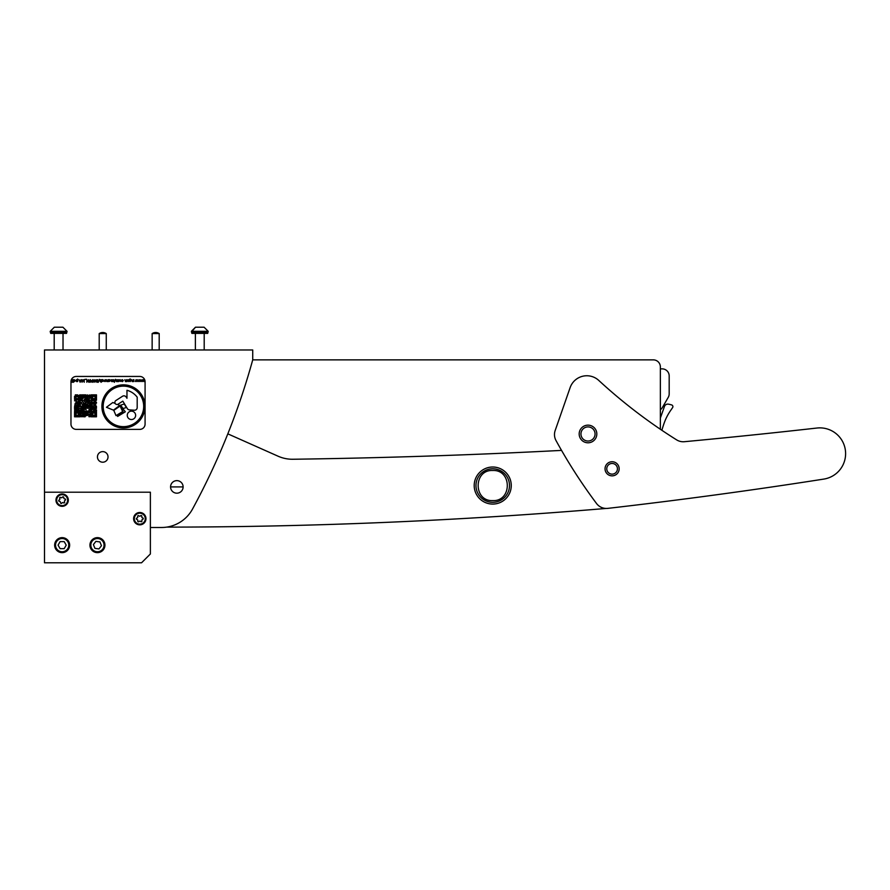 <?xml version="1.0" encoding="UTF-8"?>
<svg xmlns="http://www.w3.org/2000/svg" width="890" height="890" viewBox="0 0 890 890"><rect width="100%" height="100%" fill="white"/><g stroke="black" fill="none" stroke-linecap="round" stroke-linejoin="round"><path stroke-width="1.33" d="M617.438 468.796A5.34 5.34 0 0 0 612.098 463.456A5.34 5.34 0 0 0 606.769 468.796A5.34 5.34 0 0 0 612.109 474.136A5.34 5.34 0 0 0 617.438 468.796M606.079 508.446A5293.865 5293.865 0 0 1 166.641 527.125M227.829 433.853L278.081 456.203A35.288 35.288 0 0 0 292.921 459.251A7058.479 7058.479 0 0 0 561.546 450.396M661.882 430.293A105.877 105.877 0 0 1 664.118 423.195L664.129 423.162A53.823 53.823 0 0 1 670.515 410.646L672.584 407.62A1.769 1.769 0 0 0 671.594 404.917L670.326 404.572A17.644 17.644 0 0 0 668.279 404.149A3.527 3.527 0 0 0 664.452 406.474L660.358 418.044L660.358 409.734A7.053 7.053 0 0 0 662.394 407.498L668.234 397.385A7.053 7.053 0 0 0 669.18 393.858L669.18 375.914A7.053 7.053 0 0 0 662.115 368.861L660.358 368.861L660.358 366.914A7.053 7.053 0 0 0 653.293 359.86L252.727 359.86L653.293 359.86M595.065 433.975A7.053 7.053 0 0 0 588.001 426.911A7.053 7.053 0 0 0 580.948 433.975A7.053 7.053 0 0 0 588.001 441.028A7.053 7.053 0 0 0 595.065 433.975M660.358 429.258L660.358 366.914M668.401 413.961L668.067 414.529M44.5 349.97L44.5 562.792L141.554 562.792L150.377 553.969L150.377 492.203L44.5 492.203L44.5 349.97L252.727 349.97L252.727 359.86A705.848 705.848 0 0 1 192.518 509.058A35.288 35.288 0 0 1 161.513 527.492L150.377 527.492L161.513 527.492M97.444 456.915A5.295 5.295 0 0 1 102.728 451.619A5.295 5.295 0 0 1 108.024 456.915A5.295 5.295 0 0 1 102.728 462.21A5.295 5.295 0 0 1 97.444 456.915M598.77 380.43A17.644 17.644 0 0 0 570.145 387.595L555.171 430.526A12.349 12.349 0 0 0 556.005 440.528A529.383 529.383 0 0 0 596.534 503.506A12.349 12.349 0 0 0 607.837 508.368A5293.865 5293.865 0 0 0 823.828 479.087A25.766 25.766 0 0 0 845.5 451.263A25.766 25.766 0 0 0 816.964 428.034A7058.479 7058.479 0 0 1 684.354 441.707A12.349 12.349 0 0 1 676.645 439.882A529.383 529.383 0 0 1 598.77 380.43M612.309 475.85A7.053 7.053 0 0 0 619.162 468.585A7.053 7.053 0 0 0 611.897 461.743A7.053 7.053 0 0 0 605.044 469.008A7.053 7.053 0 0 0 612.309 475.85M588.268 442.786A8.822 8.822 0 0 0 596.823 433.708A8.822 8.822 0 0 0 587.745 425.153A8.822 8.822 0 0 0 579.179 434.231A8.822 8.822 0 0 0 588.268 442.786M816.964 428.034A7058.479 7058.479 0 0 1 684.354 441.707M474.203 485.551A18.523 18.523 0 0 0 492.726 504.074A18.523 18.523 0 0 0 511.261 485.551A18.523 18.523 0 0 0 492.726 467.016A18.523 18.523 0 0 0 474.203 485.551A18.523 18.523 0 0 0 492.726 504.074A18.523 18.523 0 0 0 511.261 485.551A18.523 18.523 0 0 0 492.726 467.016A18.523 18.523 0 0 0 474.203 485.551M475.972 485.551A16.765 16.765 0 0 0 492.726 502.316A16.765 16.765 0 0 0 509.492 485.551A16.765 16.765 0 0 0 492.726 468.785A16.765 16.765 0 0 0 475.972 485.551M492.726 500.603C473.324 501.537 473.28 469.575 492.726 470.487C512.139 469.564 512.173 501.515 492.726 500.603M117.424 404.438A2.125 2.125 0 0 0 118.148 404.149L122.82 401.134L127.259 408.432A2.648 2.648 0 0 0 129.439 409.878L134.368 410.223A2.648 2.648 0 0 0 137.194 407.587L137.194 397.174A19.324 19.324 0 0 0 126.97 390.265L126.97 398.286L126.18 397.051A2.648 2.648 0 0 0 122.52 396.261L115.845 400.567A2.125 2.125 0 0 0 115.199 403.493L112.841 402.491L106.444 407.286L113.453 410.145L119.75 405.428L117.424 404.438A2.125 2.125 0 0 1 115.199 403.493M131.453 411.158A4.194 4.194 0 0 0 127.259 415.341A4.194 4.194 0 0 0 131.453 419.535A4.194 4.194 0 0 0 135.636 415.341A4.194 4.194 0 0 0 131.453 411.158M123.443 426.644A20.247 20.247 0 0 0 143.691 406.396A20.247 20.247 0 0 0 123.443 386.138A20.247 20.247 0 0 0 103.184 406.396A20.247 20.247 0 0 0 123.443 426.644M123.443 384.847A21.549 21.549 0 0 0 101.894 406.396A21.549 21.549 0 0 0 123.443 427.945A21.549 21.549 0 0 0 144.981 406.396A21.549 21.549 0 0 0 123.443 384.847M128.661 380.664L128.427 381.554L127.815 379.885L126.992 381.554L127.826 379.652L128.661 380.664M133.189 379.685L133.189 381.554L132.243 381.588L131.542 379.685L132.287 381.365L133.189 379.685M137.338 379.685L138.106 381.554L137.305 380.219L136.693 381.554L136.059 380.219L135.258 381.554L136.037 379.685L136.682 381.031L137.338 379.685M126.458 379.685L126.458 381.554L125.523 381.588L124.823 379.685L125.557 381.365L126.458 379.685M122.331 381.588L121.474 381.154L123.154 380.631L121.474 380.086L122.353 379.652L123.376 380.608L122.331 381.588M118.693 379.685L118.693 381.554L116.534 381.588L115.9 380.697L116.134 379.685L116.568 381.365L117.413 379.685L117.858 381.365L118.693 379.685M113.831 379.685L113.831 381.554L111.673 381.588L111.05 380.697L111.272 379.685L111.717 381.365L112.552 379.685L112.997 381.365L113.831 379.685M108.091 379.685L108.091 381.554L107.156 381.588L106.455 379.685L107.189 381.365L108.091 379.685M102.094 381.554L101.861 379.685L102.851 379.652L103.83 380.631L102.094 381.554M100.203 381.588L100.247 379.652L100.203 381.588M97.633 379.685L97.399 382.244L97.633 379.685M92.972 382.311L91.826 381.81L92.983 382.055L94.117 380.976L92.905 379.885L91.881 380.675L92.738 380.931L91.659 380.931L92.927 379.618L94.351 380.964L92.972 382.311M88.577 379.685L88.8 382.244L87.064 380.23L86.831 382.244L86.831 379.685L88.577 381.699L88.577 379.685M84.305 379.685L84.205 382.244L83.115 380.152L82.025 382.244L81.68 379.685L82.158 381.532L83.082 379.685L84.061 381.532L84.305 379.685M73.514 382.311L73.291 379.685L74.282 379.652L75.261 380.631L74.271 381.588L73.514 381.198L73.514 382.311M145.081 424.085L145.081 381.743A5.295 5.295 0 0 0 139.786 376.448L76.262 376.448A5.295 5.295 0 0 0 70.966 381.743L70.966 424.085A5.295 5.295 0 0 0 76.262 429.38L139.786 429.38A5.295 5.295 0 0 0 145.081 424.085M78.365 403.137L79.088 402.358L78.365 403.137M82.859 403.904L83.56 403.214L82.859 403.904M74.526 408.454L75.338 408.454L75.338 407.653L74.526 407.653L74.526 408.454M74.615 410.646L75.249 410.646L75.249 409.311L74.615 409.311L74.615 410.646M75.483 409.2L76.807 409.2L76.807 408.454L75.483 408.454L75.483 409.2M76.139 407.609L78.365 408.388L77.564 406.975L76.139 406.975L76.139 407.609M80.612 397.085L81.279 397.085L81.279 394.86L80.612 394.86L80.612 397.085M82.169 395.527L83.704 395.527L83.704 394.86L82.169 394.86L82.169 395.527M82.169 397.085L83.56 397.085L83.56 396.195L82.169 396.195L82.169 397.085M84.361 396.195L85.807 396.195L85.807 394.86L84.361 394.86L84.361 396.195M76.863 396.195L77.608 396.195L77.608 394.86L76.863 394.86L76.863 396.195M75.338 396.195L76.139 396.195L76.139 394.86L75.338 394.86L75.338 396.195M84.472 399.365L85.084 398.676L84.472 399.365M78.465 397.007L79.855 396.35L79.855 394.86L78.465 395.605L78.465 397.007M82.169 399.287L83.56 397.852L82.169 397.852L82.169 399.287M86.653 395.527L87.376 394.86L86.653 395.527M85.084 398.464L85.807 398.464L85.807 397.085L85.084 397.085L85.084 398.464M85.93 397.085L86.653 396.35L85.93 397.085M83.704 397.774L84.216 397.085L83.704 397.774M74.56 416.809L79.855 416.809L79.855 411.436L74.56 411.436L74.56 416.809M91.225 416.809L96.476 416.809L96.476 411.436L91.225 411.436L91.225 416.809M91.225 400.211L96.476 400.211L96.476 394.849L91.225 394.849L91.225 400.211M88.944 406.953L89.712 407.642L90.391 405.44L92.015 404.728L92.716 407.019L93.417 407.019L94.117 403.949L92.716 403.949L92.716 402.425L95.742 401.713L95.742 400.923L88.933 400.177L89.712 397.997L90.391 397.997L90.391 395.071L89.033 395.071L89.712 397.085L88.188 397.085L88.933 395.605L87.442 395.605L87.442 397.163L86.641 397.163L86.641 398.62L88.199 397.875L88.199 399.365L85.885 399.365L86.641 402.369L84.416 401.601L85.184 400.088L81.368 400.7L82.058 399.432L81.368 399.432L80.556 397.085L78.276 397.875L78.276 397.085L76.073 396.306L76.073 397.875L75.249 397.875L75.249 396.306L74.549 396.306L74.549 399.432L75.249 399.432L74.549 400.834L76.073 400.834L76.073 403.17L75.249 403.17L74.549 406.808L78.109 406.285L78.109 405.44L76.073 405.44L76.073 403.838L77.564 403.17L76.963 401.713L79.866 401.713L80.623 402.425L79.866 403.17L80.445 405.451L79.065 403.949L77.564 403.949L77.564 404.728L79.065 405.562L79.065 406.997L81.379 406.207L80.69 408.566L83.571 409.222L83.571 408.399L82.058 407.687L82.737 403.949L81.379 403.949L81.379 402.491L82.903 401.713L83.716 403.248L85.885 403.248L85.885 404.728L88.199 403.248L87.442 404.805L89.712 405.562L89.712 406.953L88.944 406.953M89.712 412.148L90.413 411.503L89.712 412.148M88.944 411.447L89.712 410.735L88.944 411.447M88.143 412.148L88.855 411.503L88.143 412.148M87.398 411.447L88.143 410.735L87.398 411.447M94.24 407.642L94.941 406.953L94.24 407.642M91.192 407.642L92.649 407.642L92.649 406.997L91.192 406.997L91.192 407.642M92.705 408.421L94.084 408.421L94.084 407.642L92.705 407.642L92.705 408.421M93.472 410.735L96.521 410.735L96.521 409.923L93.472 409.923L93.472 410.735M84.394 408.421L85.151 407.642L84.394 408.421M81.346 409.967L82.136 409.267L81.346 409.967M82.881 406.151L82.881 407.642L83.671 407.642L84.35 406.151L82.881 406.151M83.671 403.96L83.671 405.406L85.084 405.406L84.494 403.96L83.671 403.96M81.346 411.447L82.08 410.702L81.346 411.447M91.192 406.151L91.926 405.484L91.192 406.151M91.192 410.735L91.926 409.967L91.192 410.735M95.697 403.137L96.476 403.137L96.476 402.336L95.697 402.336L95.697 403.137M93.55 403.137L94.24 402.425L93.55 403.137M83.671 416.776L85.151 416.776L85.151 416.019L83.671 416.019L83.671 416.776M82.881 415.964L83.582 415.274L82.881 415.964M80.645 416.709L82.826 416.709L82.826 416.019L80.645 416.019L80.645 416.709M88.944 416.709L90.324 416.709L90.324 415.964L88.944 415.964L88.944 416.709M86.664 412.882L87.331 412.882L87.331 411.503L86.664 411.503L86.664 412.882M80.601 408.421L79.021 408.421L79.021 409.267L76.139 409.923L76.139 410.735L78.331 410.702L78.331 409.967L80.601 410.702L80.601 408.421M94.262 403.949L94.907 403.949L94.262 405.451L95.686 405.451L95.686 403.237L94.262 403.237L94.262 403.949M85.14 408.51L85.14 409.222L83.682 409.222L84.35 410.735L83.615 410.056L82.214 410.657L83.682 411.302L83.682 412.115L85.229 411.391L85.918 414.484L84.35 413.783L84.35 412.993L82.915 414.295L84.405 414.295L85.14 415.908L88.132 415.241L88.132 413.783L90.391 415.241L89.734 412.248L87.353 412.993L87.353 414.484L86.619 414.484L85.918 408.51L85.14 408.51M86.697 405.406L85.14 405.406L85.14 407.598L88.077 408.377L88.867 406.207L87.353 406.207L87.353 407.587L86.619 407.587L85.885 406.096L87.353 406.096L87.353 404.705L86.697 405.406M89.734 407.687L89.734 409.211L89 409.211L89.734 410.579L91.114 409.222L92.649 409.222L92.649 408.51L90.457 408.51L89.734 407.687M95.03 406.919L95.731 407.687L94.151 408.41L94.151 409.211L96.432 408.41L96.432 406.207L95.03 406.207L95.03 406.919M80.612 412.916L81.29 412.916L80.678 415.163L82.814 415.163L82.036 412.871L83.593 412.871L83.593 412.181L80.612 411.525L80.612 412.916M72.257 382.344L72.635 379.685L72.257 382.344M77.619 378.995L77.619 381.554L76.629 381.588L75.65 380.631L76.629 379.652L77.386 380.03L77.619 378.995M80.145 382.244L78.932 379.685L79.555 380.508L81.357 379.685L80.145 382.244M86.541 379.262L84.706 379.429L86.541 379.262M91.136 380.697L90.902 382.244L90.891 380.375L89.745 380.319L89.49 382.244L90.29 379.618L91.136 380.697M96.61 379.685L96.843 382.244L95.097 380.23L94.874 382.244L94.874 379.685L96.61 381.699L96.61 379.685M98.3 382.311L99.368 379.329L98.3 382.311M101.371 379.685L101.137 382.311L101.371 379.685M105.954 380.664L105.732 381.554L105.12 379.885L104.286 381.554L105.12 379.652L105.954 380.664M108.847 381.554L108.613 379.685L109.615 379.652L110.583 380.631L108.847 381.554M114.432 382.311L115.511 379.329L114.432 382.311M120.829 381.287L119.149 380.62L120.117 379.652L120.829 381.287M140.286 379.685L141.065 381.554L140.253 380.219L139.641 381.554L139.007 380.219L138.206 381.554L138.985 379.685L139.63 381.031L140.286 379.685M133.945 379.685L133.711 381.554L133.945 379.685M129.384 381.232L129.217 379.507L130.096 378.962L131.053 379.563L130.118 379.196L129.384 380.052L130.129 379.685L131.086 380.631L130.118 381.588L129.384 381.232M143.234 379.685L144.013 381.554L143.212 380.219L142.6 381.554L141.966 380.219L141.154 381.554L141.944 379.685L142.589 381.031L143.234 379.685M123.087 411.803L117.157 415.608L117.647 416.42L125.323 411.803L120.862 406.274L123.087 411.803M116.012 415.608L122.675 411.592L120.105 406.007L113.787 410.412L116.012 415.608M123.154 408.543L126.369 407.486L124.233 403.993L120.539 405.195L123.154 408.543M75.394 412.204L75.394 416.164L79.088 416.164L79.088 412.204L75.394 412.204M91.915 412.204L91.915 416.164L95.864 416.164L95.864 412.204L91.915 412.204M91.915 395.683L91.915 399.376L95.686 399.376L95.686 395.683L91.915 395.683M78.276 415.263L78.276 412.993L76.139 412.993L76.139 415.263L78.276 415.263M94.985 415.263L94.985 412.993L92.76 412.993L92.76 415.263L94.985 415.263M94.985 398.676L94.985 396.35L92.76 396.35L92.76 398.676L94.985 398.676M76.073 400.088L76.963 400.088L77.641 398.62L76.073 398.62L76.073 400.088M80.623 398.62L78.398 398.62L78.398 400.778L80.623 400.778L80.623 398.62M87.376 400.088L87.376 400.923L88.199 400.923L88.199 400.088L87.376 400.088M91.136 403.114L91.136 403.949L91.948 403.949L91.948 403.114L91.136 403.114M88.778 400.834L87.376 402.369L88.778 402.369L89.623 404.728L90.446 404.728L90.446 402.425L91.948 402.425L91.948 401.668L89.033 402.28L89.745 400.834L88.778 400.834M79.855 400.122L79.088 399.365L79.855 400.122M73.514 380.62L74.271 381.365L75.027 380.631L74.271 379.885L73.514 380.62M75.884 380.631L76.629 381.365L77.386 380.62L76.629 379.885L75.884 380.631M79.677 380.775L80.133 381.754L80.59 380.775L79.677 380.775M102.094 380.62L102.84 381.365L103.596 380.631L102.84 379.885L102.094 380.62M108.847 380.62L109.603 381.365L110.36 380.631L109.603 379.885L108.847 380.62M119.371 380.62L120.117 381.365L120.851 380.62L120.117 379.885L119.371 380.62M129.384 380.631L130.107 381.365L130.852 380.62L130.118 379.919L129.384 380.631M62.912 327.209L66.995 331.291L62.912 327.209L54.323 327.209L60.142 327.209M66.995 331.291L50.24 331.291L50.24 332.059L66.995 332.059L66.995 331.291L66.995 332.059M50.674 332.059L50.674 333.383L66.561 333.383L66.561 332.059M106.266 349.97L106.266 333.561L99.202 333.561L99.202 349.97M170.58 486.908A6.263 6.263 0 0 0 176.843 493.182A6.263 6.263 0 0 0 183.118 486.908A6.263 6.263 0 0 0 176.843 480.645A6.263 6.263 0 0 0 170.58 486.908L183.118 486.908M176.843 480.633A6.274 6.274 0 0 0 170.569 486.908A6.274 6.274 0 0 0 176.843 493.182A6.274 6.274 0 0 0 183.118 486.908A6.274 6.274 0 0 0 176.843 480.633M191.851 332.059L191.851 333.383L207.726 333.383L207.726 332.059M204.088 327.209L208.171 331.291L204.088 327.209L195.489 327.209L191.406 332.059L208.171 332.059L208.171 331.291L191.406 331.291L195.489 327.209M202.842 327.209L196.735 327.209M102.662 549.197A6.619 6.619 0 0 0 101.493 539.918A6.619 6.619 0 0 0 92.215 541.087A6.619 6.619 0 0 0 93.383 550.365A6.619 6.619 0 0 0 102.662 549.197M91.514 540.542A7.498 7.498 0 0 1 102.038 539.218A7.498 7.498 0 0 1 103.362 549.742A7.498 7.498 0 0 1 92.838 551.066A7.498 7.498 0 0 1 91.514 540.542M99.936 541.921L95.898 541.365L93.406 544.591L94.941 548.362L98.979 548.919L101.471 545.692L99.936 541.921M56.426 541.821A6.619 6.619 0 0 0 58.829 550.865A6.619 6.619 0 0 0 67.874 548.462A6.619 6.619 0 0 0 65.46 539.418A6.619 6.619 0 0 0 56.426 541.821M68.63 548.908A7.498 7.498 0 0 1 58.384 551.633A7.498 7.498 0 0 1 55.658 541.387A7.498 7.498 0 0 1 65.904 538.65A7.498 7.498 0 0 1 68.63 548.908M60.108 548.663L64.18 548.674L66.216 545.147L64.191 541.621L60.12 541.61L58.073 545.136L60.108 548.663M65.715 504.296A5.474 5.474 0 0 0 66.294 496.576A5.474 5.474 0 0 0 58.584 495.997A5.474 5.474 0 0 0 57.995 503.707A5.474 5.474 0 0 0 65.715 504.296M58.117 495.463A6.174 6.174 0 0 1 66.828 496.119A6.174 6.174 0 0 1 66.171 504.83A6.174 6.174 0 0 1 57.461 504.163A6.174 6.174 0 0 1 58.117 495.463M61.721 503.295A0.745 0.745 0 0 0 61.888 503.084A1.024 1.024 0 0 1 63.446 502.794A0.745 0.745 0 0 0 64.57 501.838A1.024 1.024 0 0 1 65.092 500.336A0.745 0.745 0 0 0 64.814 498.889A1.024 1.024 0 0 1 63.791 497.688A0.745 0.745 0 0 0 62.4 497.21A1.024 1.024 0 0 1 60.843 497.499A0.745 0.745 0 0 0 59.73 498.456A1.024 1.024 0 0 1 59.196 499.946A0.745 0.745 0 0 0 59.474 501.393A1.024 1.024 0 0 1 60.509 502.594A0.745 0.745 0 0 0 61.721 503.295M145.259 518.547A5.474 5.474 0 0 0 139.663 513.207A5.474 5.474 0 0 0 134.323 518.803A5.474 5.474 0 0 0 139.919 524.143A5.474 5.474 0 0 0 145.259 518.547M133.611 518.814A6.174 6.174 0 0 1 139.641 512.495A6.174 6.174 0 0 1 145.96 518.525A6.174 6.174 0 0 1 139.93 524.844A6.174 6.174 0 0 1 133.611 518.814M141.955 520.995A0.745 0.745 0 0 0 141.899 520.728A1.024 1.024 0 0 1 142.667 519.337A0.745 0.745 0 0 0 142.634 517.869A1.024 1.024 0 0 1 141.81 516.523A0.745 0.745 0 0 0 140.52 515.811A1.024 1.024 0 0 1 138.929 515.855A0.745 0.745 0 0 0 137.672 516.612A1.024 1.024 0 0 1 136.915 518.002A0.745 0.745 0 0 0 136.949 519.471A1.024 1.024 0 0 1 137.772 520.828A0.745 0.745 0 0 0 139.062 521.529A1.024 1.024 0 0 1 140.653 521.495A0.745 0.745 0 0 0 141.955 520.995M159.199 349.97L159.199 333.561L152.145 333.561L152.145 349.97M63.023 349.97L63.023 333.383M54.201 349.97L54.201 333.383M54.323 327.209L50.24 331.291L54.323 327.209M106.177 333.561L106.177 333.561A6.119 6.119 0 0 0 102.728 332.504L102.728 332.504A6.119 6.119 0 0 0 99.291 333.561M204.199 349.97L204.199 333.383M195.377 349.97L195.377 333.383M159.11 333.561A6.119 6.119 0 0 0 155.672 332.504L155.672 332.504A6.119 6.119 0 0 0 152.234 333.561"/></g></svg>
